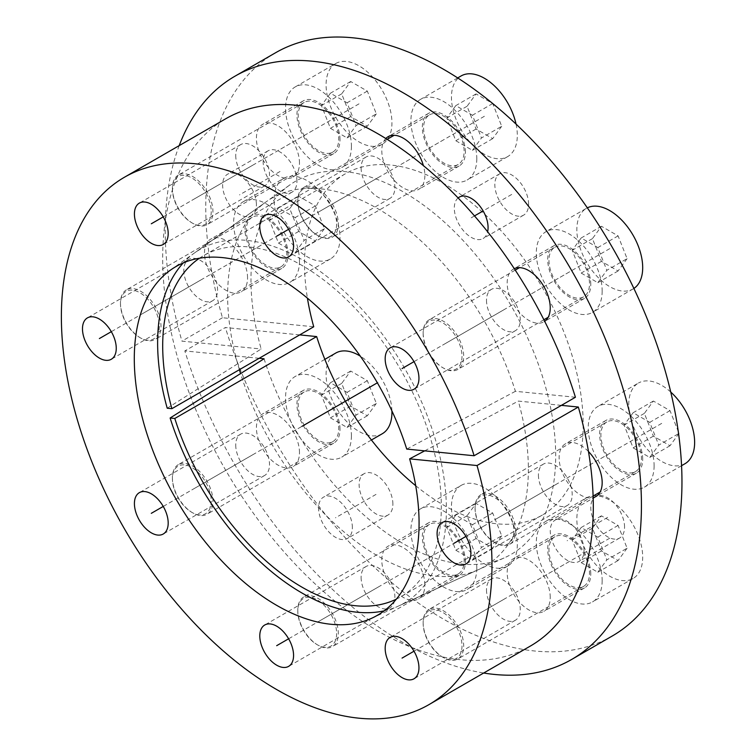 <?xml version="1.0" encoding="UTF-8"?>
<svg xmlns="http://www.w3.org/2000/svg" width="756" height="756" viewBox="0 0 756 756"><rect width="100%" height="100%" fill="white"/><g stroke="black" fill="none" stroke-linecap="round" stroke-linejoin="round"><path stroke-width="0.57" stroke-dasharray="3.78 2.83" d="M167.208 408.212L261.16 348.988A215.46 124.4 60 0 1 289.775 184.974A215.46 124.4 60 0 1 511.065 305.622A215.46 124.4 60 0 1 504.904 557.588A215.46 124.4 60 0 1 264.071 358.769M384.142 610.848A204.186 117.889 -120 0 0 398.261 606.151A204.186 117.889 -120 0 0 404.101 367.369A204.186 117.889 -120 0 0 194.396 253.033A204.186 117.889 -120 0 0 183.264 262.918M179.191 145.624A336.732 194.415 -120 0 0 181.922 341.136L261.16 348.988M259.176 358.287L184.833 350.926A336.732 194.415 -120 0 0 483.679 673.02M458.117 197.94A23.88 13.788 -120 0 0 454.299 208.089A23.88 13.788 -120 0 0 464.723 232.12A23.88 13.788 -120 0 0 483.122 238.518A23.88 13.788 -120 0 0 487.629 231.761M256.407 204.64A23.88 13.788 -120 0 0 245.974 180.608A23.88 13.788 -120 0 0 227.575 174.201A23.88 13.788 -120 0 0 222.633 185.135A23.88 13.788 -120 0 0 233.056 209.176A23.88 13.788 -120 0 0 251.455 215.573A23.88 13.788 -120 0 0 256.407 204.64M352.362 527.546A23.88 13.788 -120 0 0 341.939 503.515A23.88 13.788 -120 0 0 323.54 497.117A23.88 13.788 -120 0 0 318.588 508.051A23.88 13.788 -120 0 0 329.011 532.082A23.88 13.788 -120 0 0 347.42 538.48A23.88 13.788 -120 0 0 352.362 527.546M550.236 597.41A30.448 17.577 -120 0 0 536.949 566.764A30.448 17.577 -120 0 0 513.485 558.608A30.448 17.577 -120 0 0 507.182 572.547A30.448 17.577 -120 0 0 520.468 603.193A30.448 17.577 -120 0 0 543.933 611.349A30.448 17.577 -120 0 0 550.236 597.41M424.863 584.993A30.448 17.577 -120 0 0 411.566 554.346A30.448 17.577 -120 0 0 388.102 546.191A30.448 17.577 -120 0 0 381.799 560.13A30.448 17.577 -120 0 0 395.095 590.776A30.448 17.577 -120 0 0 418.55 598.932A30.448 17.577 -120 0 0 424.863 584.993M299.48 452.636A30.448 17.577 -120 0 0 286.193 421.99A30.448 17.577 -120 0 0 262.729 413.834A30.448 17.577 -120 0 0 256.426 427.773A30.448 17.577 -120 0 0 269.712 458.419A30.448 17.577 -120 0 0 293.177 466.575A30.448 17.577 -120 0 0 299.48 452.636M247.552 277.877A30.448 17.577 -120 0 0 234.256 247.231A30.448 17.577 -120 0 0 210.792 239.076A30.448 17.577 -120 0 0 204.489 253.014A30.448 17.577 -120 0 0 217.775 283.661A30.448 17.577 -120 0 0 241.24 291.816A30.448 17.577 -120 0 0 247.552 277.877M299.48 163.088A30.448 17.577 -120 0 0 286.193 132.442A30.448 17.577 -120 0 0 262.729 124.286A30.448 17.577 -120 0 0 256.426 138.225A30.448 17.577 -120 0 0 269.712 168.871A30.448 17.577 -120 0 0 293.177 177.027A30.448 17.577 -120 0 0 299.48 163.088M385.815 138.499A30.448 17.577 -120 0 0 381.799 150.642A30.448 17.577 -120 0 0 395.095 181.289A30.448 17.577 -120 0 0 418.55 189.444A30.448 17.577 -120 0 0 424.863 175.505A30.448 17.577 -120 0 0 423.388 165.621M514.278 268.645A30.448 17.577 -120 0 0 513.485 269.06A30.448 17.577 -120 0 0 507.182 282.999A30.448 17.577 -120 0 0 520.468 313.645A30.448 17.577 -120 0 0 543.933 321.801A30.448 17.577 -120 0 0 544.689 321.319M588.47 451.549A30.448 17.577 -120 0 0 565.422 443.819A30.448 17.577 -120 0 0 559.109 457.758A30.448 17.577 -120 0 0 570.799 486.609A30.448 17.577 -120 0 0 593.167 497.637M584.029 550.5A23.88 13.788 -120 0 0 573.606 526.46A23.88 13.788 -120 0 0 555.206 520.062A23.88 13.788 -120 0 0 550.255 530.995A23.88 13.788 -120 0 0 560.678 555.027A23.88 13.788 -120 0 0 579.087 561.424A23.88 13.788 -120 0 0 584.029 550.5M528.595 204.186A23.88 13.788 -120 0 0 518.172 180.155A23.88 13.788 -120 0 0 499.773 173.757A23.88 13.788 -120 0 0 494.83 184.691A23.88 13.788 -120 0 0 505.254 208.722A23.88 13.788 -120 0 0 523.653 215.12A23.88 13.788 -120 0 0 528.595 204.186M275.496 52.797A336.732 194.415 60 0 0 222.453 317.737L313.74 326.781M415.715 485.721A197.023 113.75 -120 0 0 542.373 515.044A197.023 113.75 -120 0 0 542.373 287.545A197.023 113.75 -120 0 0 345.35 173.795A197.023 113.75 -120 0 0 307.418 298.147M299.697 334.889L225.364 327.528L184.833 350.926M612.218 636.032A336.732 194.415 60 0 1 225.364 327.528M296.928 181.242A23.88 13.788 -120 0 0 286.505 157.201A23.88 13.788 -120 0 0 268.106 150.803A23.88 13.788 -120 0 0 263.154 161.737A23.88 13.788 -120 0 0 273.577 185.778A23.88 13.788 -120 0 0 291.986 192.175A23.88 13.788 -120 0 0 296.928 181.242M392.893 504.148A23.88 13.788 -120 0 0 382.47 480.117A23.88 13.788 -120 0 0 364.061 473.719A23.88 13.788 -120 0 0 359.119 484.653A23.88 13.788 -120 0 0 369.542 508.684A23.88 13.788 -120 0 0 387.941 515.082A23.88 13.788 -120 0 0 392.893 504.148M590.767 574.012A30.448 17.577 -120 0 0 577.48 543.366A30.448 17.577 -120 0 0 554.016 535.21A30.448 17.577 -120 0 0 547.703 549.149A30.448 17.577 -120 0 0 560.999 579.795A30.448 17.577 -120 0 0 584.464 587.951A30.448 17.577 -120 0 0 590.767 574.012M465.394 561.595A30.448 17.577 -120 0 0 452.097 530.948A30.448 17.577 -120 0 0 428.633 522.793A30.448 17.577 -120 0 0 422.33 536.732A30.448 17.577 -120 0 0 435.617 567.378A30.448 17.577 -120 0 0 459.081 575.533A30.448 17.577 -120 0 0 465.394 561.595M340.011 429.238A30.448 17.577 -120 0 0 326.724 398.592A30.448 17.577 -120 0 0 303.26 390.436A30.448 17.577 -120 0 0 296.947 404.375A30.448 17.577 -120 0 0 310.243 435.021A30.448 17.577 -120 0 0 333.708 443.177A30.448 17.577 -120 0 0 340.011 429.238M288.074 254.479A30.448 17.577 -120 0 0 274.787 223.833A30.448 17.577 -120 0 0 251.323 215.677A30.448 17.577 -120 0 0 245.02 229.616A30.448 17.577 -120 0 0 258.306 260.262A30.448 17.577 -120 0 0 281.771 268.418A30.448 17.577 -120 0 0 288.074 254.479M340.011 139.69A30.448 17.577 -120 0 0 326.724 109.044A30.448 17.577 -120 0 0 303.26 100.888A30.448 17.577 -120 0 0 296.947 114.827A30.448 17.577 -120 0 0 310.243 145.473A30.448 17.577 -120 0 0 333.708 153.629A30.448 17.577 -120 0 0 340.011 139.69M465.394 152.107A30.448 17.577 -120 0 0 452.097 121.461A30.448 17.577 -120 0 0 428.633 113.305A30.448 17.577 -120 0 0 422.33 127.244A30.448 17.577 -120 0 0 435.617 157.891A30.448 17.577 -120 0 0 459.081 166.046A30.448 17.577 -120 0 0 465.394 152.107M590.767 284.464A30.448 17.577 -120 0 0 577.48 253.818A30.448 17.577 -120 0 0 554.016 245.662A30.448 17.577 -120 0 0 547.703 259.601A30.448 17.577 -120 0 0 560.999 290.238A30.448 17.577 -120 0 0 584.464 298.403A30.448 17.577 -120 0 0 590.767 284.464M642.704 459.223A30.448 17.577 -120 0 0 629.408 428.576A30.448 17.577 -120 0 0 605.943 420.421A30.448 17.577 -120 0 0 599.64 434.36A30.448 17.577 -120 0 0 612.927 464.997A30.448 17.577 -120 0 0 636.391 473.161A30.448 17.577 -120 0 0 642.704 459.223M624.56 527.093A23.88 13.788 -120 0 0 614.137 503.061A23.88 13.788 -120 0 0 595.728 496.664A23.88 13.788 -120 0 0 590.786 507.597A23.88 13.788 -120 0 0 601.209 531.629A23.88 13.788 -120 0 0 619.618 538.026A23.88 13.788 -120 0 0 624.56 527.093M222.453 317.737L181.922 341.136M199.461 258.221A197.023 113.75 60 0 1 203.496 255.689A197.023 113.75 60 0 1 400.519 369.438A197.023 113.75 60 0 1 400.519 596.938A197.023 113.75 60 0 1 396.314 599.168M486.495 300.302A23.88 13.788 -120 0 0 496.919 324.333A23.88 13.788 -120 0 0 515.318 330.731A23.88 13.788 -120 0 0 520.27 319.807A23.88 13.788 -120 0 0 509.837 295.766A23.88 13.788 -120 0 0 491.438 289.368A23.88 13.788 -120 0 0 486.495 300.302M530.24 646.134A304.488 175.798 60 0 1 225.751 470.336A304.488 175.798 60 0 1 225.761 118.749M561.387 405.358L518.323 401.086A212.644 122.774 -120 0 1 478.236 569.731A212.644 122.774 -120 0 1 240.578 373.577M575.429 397.25L515.422 391.306A212.644 122.774 -120 0 0 265.923 201.984A212.644 122.774 -120 0 0 239.387 369.712M361.113 167.945A23.88 13.788 -120 0 0 371.536 191.986A23.88 13.788 -120 0 0 389.945 198.384A23.88 13.788 -120 0 0 394.887 187.45A23.88 13.788 -120 0 0 384.464 163.419A23.88 13.788 -120 0 0 366.055 157.021A23.88 13.788 -120 0 0 361.113 167.945M235.73 155.528A23.88 13.788 -120 0 0 246.163 179.559A23.88 13.788 -120 0 0 264.562 185.967A23.88 13.788 -120 0 0 269.505 175.033A23.88 13.788 -120 0 0 259.081 150.992A23.88 13.788 -120 0 0 240.682 144.594A23.88 13.788 -120 0 0 235.73 155.528M183.802 270.327A23.88 13.788 -120 0 0 194.226 294.358A23.88 13.788 -120 0 0 212.625 300.756A23.88 13.788 -120 0 0 217.577 289.822A23.88 13.788 -120 0 0 207.153 265.791A23.88 13.788 -120 0 0 188.745 259.393A23.88 13.788 -120 0 0 183.802 270.327M235.73 445.076A23.88 13.788 -120 0 0 246.163 469.117A23.88 13.788 -120 0 0 264.562 475.515A23.88 13.788 -120 0 0 269.505 464.581A23.88 13.788 -120 0 0 259.081 440.55A23.88 13.788 -120 0 0 240.682 434.152A23.88 13.788 -120 0 0 235.73 445.076M361.113 577.433A23.88 13.788 -120 0 0 371.536 601.464A23.88 13.788 -120 0 0 389.945 607.862A23.88 13.788 -120 0 0 394.887 596.938A23.88 13.788 -120 0 0 384.464 572.897A23.88 13.788 -120 0 0 366.055 566.499A23.88 13.788 -120 0 0 361.113 577.433M486.495 589.85A23.88 13.788 -120 0 0 496.919 613.891A23.88 13.788 -120 0 0 515.318 620.289A23.88 13.788 -120 0 0 520.27 609.355A23.88 13.788 -120 0 0 509.837 585.324A23.88 13.788 -120 0 0 491.438 578.916A23.88 13.788 -120 0 0 486.495 589.85M538.423 475.061A23.88 13.788 -120 0 0 548.847 499.092A23.88 13.788 -120 0 0 567.255 505.49A23.88 13.788 -120 0 0 572.197 494.556A23.88 13.788 -120 0 0 561.774 470.525A23.88 13.788 -120 0 0 543.375 464.127A23.88 13.788 -120 0 0 538.423 475.061M515.422 391.306L406.728 449.073M424.702 450.85L518.323 401.086M513.938 531.118A27.462 15.857 60 0 1 494.518 542.335A27.462 15.857 60 0 1 475.099 508.693A27.462 15.857 -120 0 1 494.518 497.486A27.462 15.857 -120 0 1 513.938 531.118M606.841 421.971A28.662 16.547 -120 0 0 600.907 435.087A28.662 16.547 60 0 0 613.418 463.929A28.662 16.547 60 0 0 635.503 471.602A28.662 16.547 60 0 0 641.438 458.486A28.662 16.547 -120 0 0 628.926 429.644A28.662 16.547 -120 0 0 606.841 421.971L481.033 494.604A28.662 16.547 -120 0 1 503.118 502.277A28.662 16.547 -120 0 1 515.63 531.118A28.662 16.547 60 0 1 509.695 544.244A28.662 16.547 60 0 1 495.36 542.817A28.662 16.547 60 0 1 475.099 507.72L475.099 508.693M481.033 494.604A28.662 16.547 -120 0 0 475.099 507.72M654.101 465.8A46.57 26.885 60 0 1 644.452 487.119A46.57 26.885 60 0 1 608.571 474.645A46.57 26.885 60 0 1 588.244 427.773A46.57 26.885 -120 0 1 597.883 406.454A46.57 26.885 -120 0 1 633.774 418.937A46.57 26.885 -120 0 1 654.101 465.8M684.983 463.721A46.57 26.885 60 0 1 649.102 451.247A46.57 26.885 60 0 1 628.765 404.375A46.57 26.885 -120 0 1 638.414 383.056L597.883 406.454M670.761 392.062A46.57 26.885 -120 0 0 638.414 383.056M679.02 433.396L670.014 445.738L653.382 436.136L644.377 413.39L653.382 401.039L670.014 410.64L679.02 433.396L658.76 445.095L649.754 457.437L633.112 447.835L624.106 425.089L633.112 412.738L649.754 422.339L658.76 445.095M670.014 445.738L649.754 457.437M670.014 410.64L649.754 422.339M653.382 401.039L633.112 412.738M644.377 413.39L624.106 425.089M653.382 436.136L633.112 447.835M462.001 356.36A27.462 15.857 60 0 1 442.581 367.577A27.462 15.857 60 0 1 423.162 333.935A27.462 15.857 -120 0 1 442.581 322.727A27.462 15.857 -120 0 1 462.001 356.36M515.242 270.109L429.106 319.845A28.662 16.547 -120 0 1 451.181 327.528A28.662 16.547 -120 0 1 463.693 356.36A28.662 16.547 60 0 1 457.758 369.486A28.662 16.547 60 0 1 443.432 368.059A28.662 16.547 60 0 1 423.162 332.961L423.162 333.935M554.904 247.212A28.662 16.547 -120 0 1 576.989 254.885A28.662 16.547 -120 0 1 589.5 283.727A28.662 16.547 60 0 1 583.566 296.853A28.662 16.547 60 0 1 561.481 289.17A28.662 16.547 60 0 1 548.969 260.329A28.662 16.547 -120 0 1 554.904 247.212L519.523 267.643M429.106 319.845A28.662 16.547 -120 0 0 423.162 332.961M602.163 291.041A46.57 26.885 60 0 1 592.524 312.36A46.57 26.885 60 0 1 556.633 299.886A46.57 26.885 60 0 1 536.306 253.014A46.57 26.885 -120 0 1 545.955 231.695A46.57 26.885 -120 0 1 581.837 244.179A46.57 26.885 -120 0 1 602.163 291.041M633.878 288.452A46.57 26.885 60 0 1 633.046 288.962A46.57 26.885 60 0 1 597.164 276.488A46.57 26.885 60 0 1 576.837 229.616A46.57 26.885 -120 0 1 586.476 208.297L545.955 231.695M587.336 207.843A46.57 26.885 -120 0 0 586.476 208.297M627.093 258.637L618.087 270.979L601.445 261.378L592.439 238.631L601.445 226.28L618.087 235.881L627.093 258.637L606.822 270.336L597.816 282.687L581.184 273.077L572.179 250.33L581.184 237.979L597.816 247.581L606.822 270.336M618.087 270.979L597.816 282.687M618.087 235.881L597.816 247.581M601.445 226.28L581.184 237.979M592.439 238.631L572.179 250.33M601.445 261.378L581.184 273.077M336.628 224.012A27.462 15.857 60 0 1 317.208 235.22A27.462 15.857 60 0 1 297.788 201.587A27.462 15.857 -120 0 1 317.208 190.37A27.462 15.857 -120 0 1 336.628 224.012M387.148 139.331L303.723 187.488A28.662 16.547 -120 0 1 325.808 195.171A28.662 16.547 -120 0 1 338.319 224.012A28.662 16.547 60 0 1 332.385 237.129A28.662 16.547 60 0 1 318.049 235.711A28.662 16.547 60 0 1 297.788 200.614L297.788 201.587M429.531 114.855A28.662 16.547 -120 0 1 451.615 122.538A28.662 16.547 -120 0 1 464.127 151.38A28.662 16.547 60 0 1 458.183 164.496A28.662 16.547 60 0 1 436.108 156.813A28.662 16.547 60 0 1 423.596 127.972A28.662 16.547 -120 0 1 429.531 114.855L394.15 135.286M303.723 187.488A28.662 16.547 -120 0 0 297.788 200.614M476.79 158.684A46.57 26.885 60 0 1 467.142 180.004A46.57 26.885 60 0 1 431.26 167.53A46.57 26.885 60 0 1 410.933 120.667A46.57 26.885 -120 0 1 420.572 99.348A46.57 26.885 -120 0 1 456.463 111.822A46.57 26.885 -120 0 1 476.79 158.684M516.046 124.097A46.57 26.885 -120 0 1 517.312 135.286A46.57 26.885 60 0 1 507.673 156.605A46.57 26.885 60 0 1 471.782 144.131A46.57 26.885 60 0 1 451.455 97.269A46.57 26.885 -120 0 1 461.103 75.95M501.71 126.28L492.704 138.631L476.072 129.021L467.057 106.275L476.072 93.924L492.704 103.534L501.71 126.28L481.449 137.979L472.443 150.331L455.802 140.72L446.796 117.974L455.802 105.623L472.443 115.233L481.449 137.979M492.704 138.631L472.443 150.331M492.704 103.534L472.443 115.233M476.072 93.924L455.802 105.623M467.057 106.275L446.796 117.974M476.072 129.021L455.802 140.72M211.245 211.595A27.462 15.857 60 0 1 191.826 222.803A27.462 15.857 60 0 1 172.406 189.17A27.462 15.857 -120 0 1 191.826 177.953A27.462 15.857 -120 0 1 211.245 211.595M304.148 102.438A28.662 16.547 -120 0 0 298.214 115.555A28.662 16.547 60 0 0 310.725 144.396A28.662 16.547 60 0 0 332.81 152.079A28.662 16.547 60 0 0 338.745 138.953A28.662 16.547 -120 0 0 326.233 110.121A28.662 16.547 -120 0 0 304.148 102.438L178.34 175.071A28.662 16.547 -120 0 1 200.425 182.754A28.662 16.547 -120 0 1 212.937 211.595A28.662 16.547 60 0 1 207.002 224.712A28.662 16.547 60 0 1 192.676 223.294A28.662 16.547 60 0 1 172.406 188.187L172.406 189.17M178.34 175.071A28.662 16.547 -120 0 0 172.406 188.187M351.408 146.267A46.57 26.885 60 0 1 341.769 167.586A46.57 26.885 60 0 1 305.878 155.112A46.57 26.885 60 0 1 285.551 108.25A46.57 26.885 -120 0 1 295.199 86.931A46.57 26.885 -120 0 1 331.081 99.405A46.57 26.885 -120 0 1 351.408 146.267M335.721 63.532A46.57 26.885 -120 0 1 371.612 76.006A46.57 26.885 -120 0 1 391.939 122.869A46.57 26.885 60 0 1 382.29 144.188A46.57 26.885 60 0 1 346.409 131.714A46.57 26.885 60 0 1 326.082 84.842A46.57 26.885 -120 0 1 335.721 63.532L295.199 86.931M376.337 113.863L367.331 126.214L350.69 116.604L341.684 93.857L350.69 81.506L367.331 91.107L376.337 113.863L356.067 125.562L347.061 137.913L330.429 128.303L321.423 105.556L330.429 93.205L347.061 102.807L356.067 125.562M367.331 126.214L347.061 137.913M367.331 91.107L347.061 102.807M350.69 81.506L330.429 93.205M341.684 93.857L321.423 105.556M350.69 116.604L330.429 128.303M159.318 326.384A27.462 15.857 60 0 1 139.898 337.592A27.462 15.857 60 0 1 120.478 303.959A27.462 15.857 -120 0 1 139.898 292.742A27.462 15.857 -120 0 1 159.318 326.384M252.22 217.227A28.662 16.547 -120 0 0 246.286 230.353A28.662 16.547 60 0 0 258.788 259.185A28.662 16.547 60 0 0 280.873 266.868A28.662 16.547 60 0 0 286.808 253.751A28.662 16.547 -120 0 0 274.305 224.91A28.662 16.547 -120 0 0 252.22 217.227L126.413 289.86A28.662 16.547 -120 0 1 148.497 297.543A28.662 16.547 -120 0 1 161 326.384A28.662 16.547 60 0 1 155.065 339.501A28.662 16.547 60 0 1 140.739 338.083A28.662 16.547 60 0 1 120.478 302.986L120.478 303.959M126.413 289.86A28.662 16.547 -120 0 0 120.478 302.986M299.48 261.056A46.57 26.885 60 0 1 289.831 282.375A46.57 26.885 60 0 1 253.95 269.901A46.57 26.885 60 0 1 233.613 223.039A46.57 26.885 -120 0 1 243.262 201.72A46.57 26.885 -120 0 1 279.153 214.194A46.57 26.885 -120 0 1 299.48 261.056M283.793 178.321A46.57 26.885 -120 0 1 319.675 190.796A46.57 26.885 -120 0 1 340.002 237.658A46.57 26.885 60 0 1 330.363 258.977A46.57 26.885 60 0 1 294.471 246.503A46.57 26.885 60 0 1 274.144 199.641A46.57 26.885 -120 0 1 283.793 178.321L243.262 201.72M324.4 228.652L315.394 241.003L298.752 231.393L289.746 208.647L298.752 196.295L315.394 205.906L324.4 228.652L304.139 240.351L295.133 252.702L278.491 243.092L269.486 220.346L278.491 207.994L295.133 217.605L304.139 240.351M315.394 241.003L295.133 252.702M315.394 205.906L295.133 217.605M298.752 196.295L278.491 207.994M289.746 208.647L269.486 220.346M298.752 231.393L278.491 243.092M211.245 501.143A27.462 15.857 60 0 1 191.826 512.351A27.462 15.857 60 0 1 172.406 478.718A27.462 15.857 -120 0 1 191.826 467.501A27.462 15.857 -120 0 1 211.245 501.143M304.148 391.986A28.662 16.547 -120 0 0 298.214 405.112A28.662 16.547 60 0 0 310.725 433.944A28.662 16.547 60 0 0 332.81 441.627A28.662 16.547 60 0 0 338.745 428.51A28.662 16.547 -120 0 0 326.233 399.669A28.662 16.547 -120 0 0 304.148 391.986L178.34 464.619A28.662 16.547 -120 0 1 200.425 472.302A28.662 16.547 -120 0 1 212.937 501.143A28.662 16.547 60 0 1 207.002 514.26A28.662 16.547 60 0 1 192.676 512.842A28.662 16.547 60 0 1 172.406 477.745L172.406 478.718M178.34 464.619A28.662 16.547 -120 0 0 172.406 477.745M351.408 435.815A46.57 26.885 60 0 1 341.769 457.134A46.57 26.885 60 0 1 305.878 444.66A46.57 26.885 60 0 1 285.551 397.798A46.57 26.885 -120 0 1 295.199 376.479A46.57 26.885 -120 0 1 331.081 388.953A46.57 26.885 -120 0 1 351.408 435.815M382.29 433.736A46.57 26.885 60 0 1 346.409 421.262A46.57 26.885 60 0 1 326.082 374.4A46.57 26.885 -120 0 1 335.721 353.08M391.91 410.886A46.57 26.885 -120 0 0 360.329 356.17M376.337 403.411L367.331 415.762L350.69 406.152L341.684 383.405L350.69 371.054L367.331 380.665L376.337 403.411L356.067 415.11L347.061 427.461L330.429 417.851L321.423 395.104L330.429 382.753L347.061 392.364L356.067 415.11M367.331 415.762L347.061 427.461M367.331 380.665L347.061 392.364M350.69 371.054L330.429 382.753M341.684 383.405L321.423 395.104M350.69 406.152L330.429 417.851M336.628 633.49A27.462 15.857 60 0 1 317.208 644.707A27.462 15.857 60 0 1 297.788 611.075A27.462 15.857 -120 0 1 317.208 599.858A27.462 15.857 -120 0 1 336.628 633.49M429.531 524.343A28.662 16.547 -120 0 0 423.596 537.459A28.662 16.547 60 0 0 436.108 566.301A28.662 16.547 60 0 0 458.183 573.984A28.662 16.547 60 0 0 464.127 560.857A28.662 16.547 -120 0 0 451.615 532.016A28.662 16.547 -120 0 0 429.531 524.343L303.723 596.975A28.662 16.547 -120 0 1 325.808 604.658A28.662 16.547 -120 0 1 338.319 633.49A28.662 16.547 60 0 1 332.385 646.616A28.662 16.547 60 0 1 318.049 645.199A28.662 16.547 60 0 1 297.788 610.092L297.788 611.075M303.723 596.975A28.662 16.547 -120 0 0 297.788 610.092M476.79 568.172A46.57 26.885 60 0 1 467.142 589.491A46.57 26.885 60 0 1 431.26 577.017A46.57 26.885 60 0 1 410.933 530.145A46.57 26.885 -120 0 1 420.572 508.835A46.57 26.885 -120 0 1 456.463 521.309A46.57 26.885 -120 0 1 476.79 568.172M461.103 485.428A46.57 26.885 -120 0 1 496.985 497.911A46.57 26.885 -120 0 1 517.312 544.774A46.57 26.885 60 0 1 507.673 566.093A46.57 26.885 60 0 1 471.782 553.619A46.57 26.885 60 0 1 451.455 506.747A46.57 26.885 -120 0 1 461.103 485.428L420.572 508.835M501.71 535.768L492.704 548.119L476.072 538.508L467.057 515.762L476.072 503.411L492.704 513.012L501.71 535.768L481.449 547.467L472.443 559.818L455.802 550.207L446.796 527.461L455.802 515.11L472.443 524.711L481.449 547.467M492.704 548.119L472.443 559.818M492.704 513.012L472.443 524.711M476.072 503.411L455.802 515.11M467.057 515.762L446.796 527.461M476.072 538.508L455.802 550.207M462.001 645.917A27.462 15.857 60 0 1 442.581 657.125A27.462 15.857 60 0 1 423.162 623.492A27.462 15.857 -120 0 1 442.581 612.275A27.462 15.857 -120 0 1 462.001 645.917M554.904 536.76A28.662 16.547 -120 0 0 548.969 549.877A28.662 16.547 60 0 0 561.481 578.718A28.662 16.547 60 0 0 583.566 586.401A28.662 16.547 60 0 0 589.5 573.275A28.662 16.547 -120 0 0 576.989 544.443A28.662 16.547 -120 0 0 554.904 536.76L429.106 609.393A28.662 16.547 -120 0 1 451.181 617.076A28.662 16.547 -120 0 1 463.693 645.917A28.662 16.547 60 0 1 457.758 659.034A28.662 16.547 60 0 1 443.432 657.616A28.662 16.547 60 0 1 423.162 622.519L423.162 623.492M429.106 609.393A28.662 16.547 -120 0 0 423.162 622.519M602.163 580.589A46.57 26.885 60 0 1 592.524 601.908A46.57 26.885 60 0 1 556.633 589.434A46.57 26.885 60 0 1 536.306 542.572A46.57 26.885 -120 0 1 545.955 521.253A46.57 26.885 -120 0 1 581.837 533.727A46.57 26.885 -120 0 1 602.163 580.589M586.476 497.854A46.57 26.885 -120 0 1 622.368 510.328A46.57 26.885 -120 0 1 642.694 557.191A46.57 26.885 60 0 1 633.046 578.51A46.57 26.885 60 0 1 597.164 566.036A46.57 26.885 60 0 1 576.837 519.174A46.57 26.885 -120 0 1 586.476 497.854L545.955 521.253M627.093 548.185L618.087 560.536L601.445 550.926L592.439 528.179L601.445 515.828L618.087 525.439L627.093 548.185L606.822 559.884L597.816 572.235L581.184 562.625L572.179 539.878L581.184 527.527L597.816 537.138L606.822 559.884M618.087 560.536L597.816 572.235M618.087 525.439L597.816 537.138M601.445 515.828L581.184 527.527M592.439 528.179L572.179 539.878M601.445 550.926L581.184 562.625M443.857 344.415L484.388 321.016M621.167 446.787L580.646 470.185M569.24 272.028L528.709 295.426M443.857 139.671L403.326 163.079M318.484 127.254L277.953 150.652M266.547 242.052L226.016 265.45M318.484 416.811L277.953 440.209M443.857 549.158L403.326 572.557M569.24 561.576L528.709 584.983M607.673 517.35L567.142 540.748M376.006 494.405L335.475 517.803M280.041 171.489L239.52 194.887M511.717 194.434L483.122 210.943M474.503 215.914L471.186 217.832M378 382.441L377.367 382.81M555.31 484.813L465.932 536.41M503.383 599.602L413.995 651.209M378 587.185L288.622 638.792M252.617 454.828L163.239 506.435M200.69 280.07L111.312 331.676M252.617 165.28L163.239 216.887M378 177.698L288.622 229.304M503.383 310.055L413.995 361.651M661.698 423.388L494.518 519.911M609.761 248.63L442.581 345.152M484.388 116.273L317.208 212.795M359.005 103.856L191.826 200.378M307.078 218.654L139.898 315.167M359.005 393.404L191.826 489.926M484.388 525.76L317.208 622.282M609.761 538.178L442.581 634.7M398.261 606.151L504.904 557.588M194.396 253.033L289.775 184.974M499.773 173.757L459.242 197.155M523.653 215.12L483.122 238.518M268.106 150.803L227.575 174.201M291.986 192.175L251.455 215.573M364.061 473.719L323.54 497.117M387.941 515.082L347.42 538.48M554.016 535.21L513.485 558.608M584.464 587.951L543.933 611.349M428.633 522.793L388.102 546.191M459.081 575.533L418.55 598.932M303.26 390.436L262.729 413.834M333.708 443.177L293.177 466.575M251.323 215.677L210.792 239.076M281.771 268.418L241.24 291.816M303.26 100.888L262.729 124.286M333.708 153.629L293.177 177.027M428.633 113.305L388.102 136.704M459.081 166.046L418.55 189.444M554.016 245.662L513.485 269.06M584.464 298.403L543.933 321.801M605.943 420.421L565.422 443.819M636.391 473.161L595.87 496.56M595.728 496.664L555.206 520.062M619.618 538.026L579.087 561.424M345.35 173.795L203.496 255.689M542.373 515.044L400.519 596.938M515.318 330.731L413.995 389.236M491.438 289.368L390.115 347.864M389.945 198.384L288.622 256.879M366.055 157.021L264.742 215.517M264.562 185.967L163.239 244.462M240.682 144.594L139.359 203.099M212.625 300.756L111.312 359.251M188.745 259.393L87.431 317.889M264.562 475.515L163.239 534.01M240.682 434.152L139.359 492.647M389.945 607.862L288.622 666.367M366.055 566.499L264.742 625.004M515.318 620.289L413.995 678.784M491.438 578.916L390.115 637.421M567.255 505.49L465.932 563.995M543.375 464.127L442.052 522.623M371.602 618.295L478.236 569.731M170.544 270.053L265.923 201.984M494.518 542.335L495.36 542.817M635.503 471.602L600.113 492.033M593.11 496.078L509.695 544.244M681.562 465.696L644.452 487.119M442.581 367.577L443.432 368.059M583.566 296.853L548.185 317.274M543.895 319.75L457.758 369.486M633.046 288.962L592.524 312.36M317.208 235.22L318.049 235.711M458.183 164.496L332.385 237.129M507.673 156.605L467.142 180.004M457.682 77.925L420.572 99.348M191.826 222.803L192.676 223.294M332.81 152.079L207.002 224.712M382.29 144.188L341.769 167.586M139.898 337.592L140.739 338.083M280.873 266.868L155.065 339.501M330.363 258.977L289.831 282.375M191.826 512.351L192.676 512.842M332.81 441.627L207.002 514.26M371.423 440.011L341.769 457.134M324.853 359.355L295.199 376.479M317.208 644.707L318.049 645.199M458.183 573.984L332.385 646.616M507.673 566.093L467.142 589.491M442.581 657.125L443.432 657.616M583.566 586.401L457.758 659.034M633.046 578.51L592.524 601.908"/><path stroke-width="1.13" d="M259.176 358.287L264.071 358.769L170.119 418.002A204.186 117.889 -120 0 0 384.142 610.848M183.264 262.918A204.186 117.889 -120 0 0 167.208 408.212L171.895 408.675A197.023 113.75 60 0 1 199.461 258.221M483.679 673.02A336.732 194.415 -120 0 0 571.697 659.43A336.732 194.415 -120 0 0 571.697 270.61A336.732 194.415 -120 0 0 234.965 76.195A336.732 194.415 -120 0 0 179.191 145.624M487.629 231.761A23.88 13.788 -120 0 0 488.074 227.584A23.88 13.788 -120 0 0 477.65 203.553A23.88 13.788 -120 0 0 459.242 197.155A23.88 13.788 -120 0 0 458.117 197.94M423.388 165.621A30.448 17.577 -120 0 0 388.102 136.704A30.448 17.577 -120 0 0 385.815 138.499M544.689 321.319A30.448 17.577 -120 0 0 550.236 307.862A30.448 17.577 -120 0 0 537.45 277.754A30.448 17.577 -120 0 0 514.278 268.645M593.167 497.637A30.448 17.577 -120 0 0 595.87 496.56A30.448 17.577 -120 0 0 602.173 482.621A30.448 17.577 -120 0 0 588.47 451.549M299.697 334.889L316.651 336.571A197.023 113.75 -120 0 0 415.715 485.721M307.418 298.147A197.023 113.75 -120 0 0 313.74 326.781L171.895 408.675M234.965 76.195L275.496 52.797A336.732 194.415 60 0 1 612.228 247.212A336.732 194.415 60 0 1 612.218 636.032L571.697 659.43M170.119 418.002L174.797 418.465A197.023 113.75 60 0 0 396.314 599.168M316.651 336.571L174.797 418.465M409.639 458.854A201.37 116.263 60 0 1 371.602 618.295A201.37 116.263 60 0 1 175.997 499.064A201.37 116.263 60 0 1 170.544 270.053A201.37 116.263 60 0 1 406.728 449.073L474.116 455.745A304.488 175.798 -120 0 0 124.438 177.244A304.488 175.798 -120 0 0 124.438 528.841A304.488 175.798 -120 0 0 428.926 704.639A304.488 175.798 -120 0 0 477.017 465.535L409.639 458.854L424.702 450.85M385.173 358.798A23.88 13.788 -120 0 0 395.596 382.838A23.88 13.788 -120 0 0 413.995 389.236A23.88 13.788 -120 0 0 418.947 378.302A23.88 13.788 -120 0 0 408.524 354.262A23.88 13.788 -120 0 0 390.115 347.864A23.88 13.788 -120 0 0 385.173 358.798M259.79 226.45A23.88 13.788 -120 0 0 270.213 250.482A23.88 13.788 -120 0 0 288.622 256.879A23.88 13.788 -120 0 0 293.564 245.946A23.88 13.788 -120 0 0 283.141 221.914A23.88 13.788 -120 0 0 264.742 215.517A23.88 13.788 -120 0 0 259.79 226.45M134.417 214.024A23.88 13.788 -120 0 0 144.84 238.064A23.88 13.788 -120 0 0 163.239 244.462A23.88 13.788 -120 0 0 168.191 233.528A23.88 13.788 -120 0 0 157.768 209.497A23.88 13.788 -120 0 0 139.359 203.099A23.88 13.788 -120 0 0 134.417 214.024M82.48 328.822A23.88 13.788 -120 0 0 92.903 352.854A23.88 13.788 -120 0 0 111.312 359.251A23.88 13.788 -120 0 0 116.254 348.318A23.88 13.788 -120 0 0 105.831 324.286A23.88 13.788 -120 0 0 87.431 317.889A23.88 13.788 -120 0 0 82.48 328.822M134.417 503.581A23.88 13.788 -120 0 0 144.84 527.612A23.88 13.788 -120 0 0 163.239 534.01A23.88 13.788 -120 0 0 168.191 523.076A23.88 13.788 -120 0 0 157.768 499.045A23.88 13.788 -120 0 0 139.359 492.647A23.88 13.788 -120 0 0 134.417 503.581M259.79 635.928A23.88 13.788 -120 0 0 270.213 659.969A23.88 13.788 -120 0 0 288.622 666.367A23.88 13.788 -120 0 0 293.564 655.433A23.88 13.788 -120 0 0 283.141 631.402A23.88 13.788 -120 0 0 264.742 625.004A23.88 13.788 -120 0 0 259.79 635.928M385.173 648.355A23.88 13.788 -120 0 0 395.596 672.386A23.88 13.788 -120 0 0 413.995 678.784A23.88 13.788 -120 0 0 418.947 667.85A23.88 13.788 -120 0 0 408.524 643.819A23.88 13.788 -120 0 0 390.115 637.421A23.88 13.788 -120 0 0 385.173 648.355M437.1 533.556A23.88 13.788 -120 0 0 447.524 557.597A23.88 13.788 -120 0 0 465.932 563.995A23.88 13.788 -120 0 0 470.875 553.061A23.88 13.788 -120 0 0 460.451 529.02A23.88 13.788 -120 0 0 442.052 522.623A23.88 13.788 -120 0 0 437.1 533.556M561.387 405.358L578.34 407.03A304.488 175.798 60 0 1 530.24 646.134L428.926 704.639M124.438 177.244L225.761 118.749A304.488 175.798 60 0 1 575.429 397.25L474.116 455.745M239.387 369.712A212.644 122.774 -120 0 0 240.578 373.577M578.34 407.03L477.017 465.535M670.761 392.062A46.57 26.885 -120 0 1 694.632 442.402A46.57 26.885 60 0 1 684.983 463.721L681.562 465.696M587.336 207.843A46.57 26.885 -120 0 1 622.916 221.366A46.57 26.885 -120 0 1 642.694 267.643A46.57 26.885 60 0 1 633.878 288.452M516.046 124.097A46.57 26.885 -120 0 0 461.103 75.95L457.682 77.925M391.91 410.886A46.57 26.885 -120 0 1 391.939 412.417A46.57 26.885 60 0 1 382.29 433.736L371.423 440.011M360.329 356.17A46.57 26.885 -120 0 0 335.721 353.08L324.853 359.355M377.367 382.81L302.013 426.318M483.122 210.943L474.503 215.914M465.932 536.41L453.987 543.309M413.995 651.209L402.06 658.098M288.622 638.792L276.677 645.681M163.239 506.435L151.304 513.324M111.312 331.676L99.367 338.565M163.239 216.887L151.304 223.776M288.622 229.304L276.677 236.193M413.995 361.651L402.06 368.55M600.113 492.033L593.11 496.078M548.185 317.274L543.895 319.75M519.523 267.643L515.242 270.109M394.15 135.286L387.148 139.331"/></g></svg>
